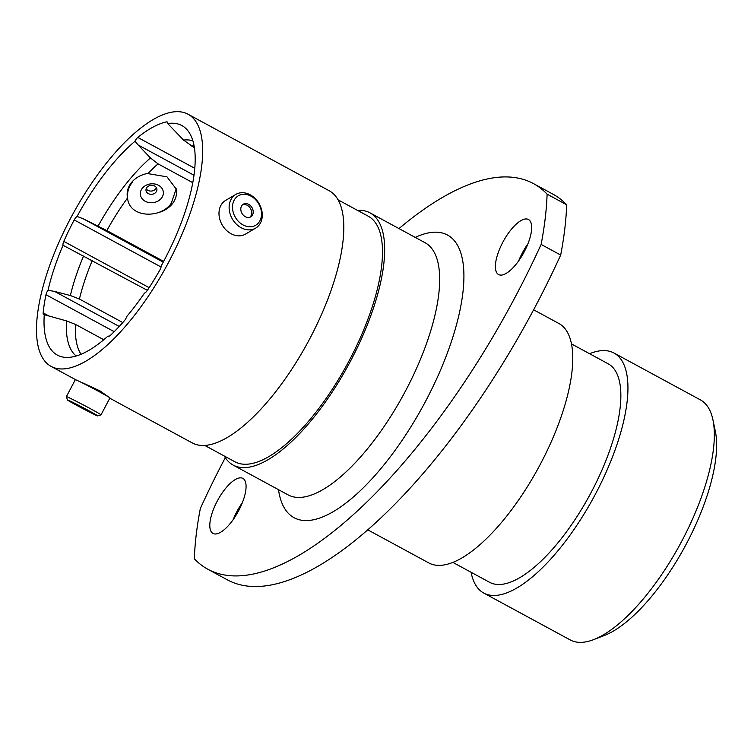<?xml version="1.0" encoding="UTF-8"?>
<svg xmlns="http://www.w3.org/2000/svg" width="754" height="754" viewBox="0 0 754 754"><rect width="100%" height="100%" fill="white"/><g stroke="black" fill="none" stroke-linecap="round" stroke-linejoin="round"><path stroke-width="1.13" d="M167.595 122.431L166.549 121.865A5.203 1.942 118.5 0 1 167.19 121.931A5.203 1.942 118.5 0 1 167.718 123.562A130.565 48.765 -61.5 0 1 187.426 130.178A130.565 48.765 -61.5 0 1 164.372 259.998A130.565 48.765 -61.5 0 1 161.233 265.813A5.203 1.942 118.5 0 1 159.999 269.762A5.203 1.942 118.5 0 1 159.791 270.149A132.874 49.632 -61.5 0 1 147.35 290.413A5.203 1.942 118.5 0 1 144.495 293.07A130.565 48.765 -61.5 0 1 126.747 316.492A5.203 1.942 118.5 0 1 125.909 318.461A5.203 1.942 118.5 0 1 124.306 320.827A132.874 49.632 -61.5 0 1 110.433 335.323A5.203 1.942 118.5 0 1 108.312 336.171A5.203 1.942 118.5 0 1 108.086 335.982A130.565 48.765 -61.5 0 1 64.307 357.273A130.565 48.765 -61.5 0 1 44.26 314.701A5.203 1.942 118.5 0 1 43.685 314.625A5.203 1.942 118.5 0 1 43.176 312.891L50.066 316.623M192.751 182.666L158.057 163.863A120.932 45.165 -61.5 0 0 147.841 173.608L166.973 176.822L176.144 188.943L171.281 203.288C160.64 218.99 129.141 218.085 127.567 197.953C127.049 191.997 128.727 186.672 132.61 181.978M712.926 419.818L715.31 431.137A126.908 47.398 118.5 0 1 686.687 543.285A126.908 47.398 118.5 0 1 604.585 635.386L593.794 639.571A136.54 50.999 -61.5 0 0 682.134 540.477A136.54 50.999 -61.5 0 0 712.926 419.818A136.54 50.999 -61.5 0 0 700.381 399.874L613.944 353.013A136.54 50.999 -61.5 0 0 589.562 353.711M225.295 457.678A375.794 140.357 -61.5 0 0 200.338 508.516A304.974 113.911 -61.5 0 0 194.353 558.789A375.794 140.357 -61.5 0 0 208 569.336A375.794 140.357 -61.5 0 0 541.118 244.428A304.974 113.911 -61.5 0 0 547.102 194.155A375.794 140.357 -61.5 0 0 533.464 183.599A375.794 140.357 -61.5 0 0 398.979 228.585M233.127 519.694A31.319 11.696 118.5 0 1 236.765 511.806A31.319 11.696 118.5 0 1 242.317 502.739M217.199 501.203A31.319 11.696 -61.5 0 0 213.014 533.446A31.319 11.696 -61.5 0 0 238.679 510.637A31.319 11.696 -61.5 0 0 242.863 478.385A31.319 11.696 -61.5 0 0 217.199 501.203M518.714 260.809A31.319 11.696 118.5 0 1 522.352 252.91A31.319 11.696 118.5 0 1 527.904 243.853M502.786 242.307A31.319 11.696 -61.5 0 0 498.601 274.56A31.319 11.696 -61.5 0 0 524.266 251.742A31.319 11.696 -61.5 0 0 528.45 219.489A31.319 11.696 -61.5 0 0 502.786 242.307M471.08 572.267A136.54 50.999 -61.5 0 0 483.795 593.078A136.54 50.999 -61.5 0 0 595.698 493.625A136.54 50.999 -61.5 0 0 613.944 353.013M452.947 562.437L489.629 582.324A124.306 46.428 -61.5 0 0 591.504 491.778A124.306 46.428 -61.5 0 0 608.11 363.767L571.428 343.881M367.914 529.93L428.932 563.002A136.248 50.886 -61.5 0 0 540.59 463.757A136.248 50.886 -61.5 0 0 558.799 323.447L533.644 309.809M224.277 456.01A143.477 53.591 -61.5 0 0 233.203 465.114A143.477 53.591 -61.5 0 0 350.789 360.601A143.477 53.591 -61.5 0 0 369.96 212.845A143.477 53.591 -61.5 0 0 357.462 210.347M204.843 445.473L234.994 461.816A139.716 52.186 -61.5 0 0 349.498 360.035A139.716 52.186 -61.5 0 0 368.169 216.153L338.018 199.81M109.782 398.206L192.336 442.966A143.477 53.591 -61.5 0 0 309.922 338.452A143.477 53.591 -61.5 0 0 329.102 190.696L187.972 114.184A143.477 53.591 -61.5 0 0 70.376 218.698A143.477 53.591 -61.5 0 0 51.206 366.453A143.477 53.591 -61.5 0 0 168.792 261.94A143.477 53.591 -61.5 0 0 187.972 114.184M167.718 123.562L183.533 140.074L194.372 147.737M114.184 331.685L45.985 294.71A132.874 49.632 -61.5 0 0 43.176 312.891M45.985 294.71A5.203 1.942 118.5 0 1 48.039 290.243L54.665 291.449L119.236 326.454M147.388 290.356L63.044 245.276A130.565 48.765 -61.5 0 0 48.039 290.243M63.044 245.276A5.203 1.942 118.5 0 1 63.788 241.374L149.16 287.66M161.064 267.02L74.212 219.932A132.874 49.632 -61.5 0 0 63.788 241.374M74.212 219.932A5.203 1.942 118.5 0 1 77.068 216.426L83.44 218.896L163.222 262.147M193.957 175.23L138.189 144.994L134.994 141.252A130.565 48.765 -61.5 0 0 77.068 216.426M134.994 141.252A5.203 1.942 118.5 0 1 137.775 137.426L194.739 168.302M166.549 121.865A132.874 49.632 -61.5 0 0 137.775 137.426M103.769 339.734L75.513 324.418L66.456 320.893L44.26 314.701M122.779 322.561L79.424 299.055L70.367 295.53L54.665 291.449M163.637 261.374L106.832 230.583L83.44 218.896M138.189 144.994L150.451 157.963L158.057 163.863M108.642 397.028L100.103 390.968L83.289 383.107M547.102 194.155L566.669 204.768A304.974 113.911 -61.5 0 1 560.684 255.041A375.794 140.357 118.5 0 1 227.567 579.949L208 569.336M541.118 244.428L560.684 255.041M533.464 183.599L553.031 194.212A375.794 140.357 118.5 0 1 566.669 204.768M483.795 593.078L570.231 639.939A136.54 50.999 -61.5 0 0 593.794 639.571M243.033 224.918A17.116 13.497 59.6 0 0 260.959 218.095A17.116 13.497 59.6 0 0 250.978 196.134A17.116 13.497 59.6 0 0 233.052 202.958A17.116 13.497 59.6 0 0 243.033 224.918M250.253 194.834A19.557 15.429 -120.4 0 1 262.024 211.751A19.557 15.429 -120.4 0 1 255.625 228.151A19.557 15.429 -120.4 0 1 241.167 227.746A19.557 15.429 -120.4 0 1 229.395 210.828A19.557 15.429 -120.4 0 1 235.795 194.428A19.557 15.429 -120.4 0 1 250.253 194.834M248.707 204.372A7.323 5.778 59.6 0 0 243.297 204.211A7.323 5.778 59.6 0 0 240.903 210.357A7.323 5.778 59.6 0 0 245.304 216.69A7.323 5.778 59.6 0 0 250.724 216.841A7.323 5.778 59.6 0 0 253.118 210.696A7.323 5.778 59.6 0 0 248.707 204.372M249.913 217.218A7.323 5.778 59.6 0 0 247.18 205.267A7.323 5.778 59.6 0 0 242.571 204.739M255.625 228.151L245.474 234.117A19.557 15.429 -120.4 0 1 231.026 233.702A19.557 15.429 -120.4 0 1 219.254 216.784A19.557 15.429 -120.4 0 1 225.653 200.385L235.795 194.428M156.37 187.614A5.504 4.496 -6.4 0 1 147.925 190.366A5.504 4.496 -6.4 0 1 146.172 188.754M148.284 193.59A5.504 4.496 -6.4 0 1 145.984 190.404A5.504 4.496 -6.4 0 1 148.708 185.993A5.504 4.496 -6.4 0 1 154.617 186.002A5.504 4.496 -6.4 0 1 156.917 189.188A5.504 4.496 -6.4 0 1 154.193 193.599A5.504 4.496 -6.4 0 1 148.284 193.59M158.491 185.286A11.564 9.453 173.6 0 0 142.412 188.151A11.564 9.453 173.6 0 0 145.192 201.252A11.564 9.453 173.6 0 0 161.271 198.377A11.564 9.453 173.6 0 0 158.491 185.286M157.379 212.817A24.75 20.226 173.6 0 0 176.059 188.434M148.048 173.382A24.75 20.226 173.6 0 0 127.549 197.793M76.691 405.332A17.116 0.49 -152.2 0 0 97.681 415.897A17.116 0.49 -152.2 0 0 88.425 410.487A17.116 0.49 -152.2 0 0 67.417 399.95A17.116 0.49 -152.2 0 0 76.691 405.332M90.405 408.696A19.557 0.566 27.8 0 1 100.998 414.87A19.557 0.566 27.8 0 1 100.989 414.879L109.924 397.952A19.557 0.566 27.8 0 0 99.33 391.769A19.557 0.566 27.8 0 0 75.315 379.705L66.39 396.623A19.557 0.566 27.8 0 1 90.405 408.696M85.07 409.017L76.079 404.493L85.07 409.017M67.417 399.95L66.39 396.642A19.557 0.566 27.8 0 1 66.39 396.623M233.203 465.114L288.207 494.935A143.477 53.591 -61.5 0 0 405.793 390.421A143.477 53.591 -61.5 0 0 424.964 242.665L369.96 212.845M415.256 237.406A160.819 60.066 118.5 0 1 425.887 400.704A160.819 60.066 118.5 0 1 278.499 489.676M192.854 140.828A122.666 45.815 -61.5 0 0 183.533 140.074M194.051 145.814A120.932 45.165 -61.5 0 0 191.139 145.984M75.513 324.418A120.932 45.165 -61.5 0 0 81.036 354.286M66.456 320.893A122.666 45.815 -61.5 0 0 76.201 356.011M92.299 260.488A120.932 45.165 -61.5 0 0 79.424 299.055M83.571 255.992A122.666 45.815 -61.5 0 0 70.367 295.53M127.567 197.953A120.932 45.165 -61.5 0 0 106.832 230.583M150.451 157.963A122.666 45.815 -61.5 0 0 98.105 226.087M76.013 379.903L51.206 366.453M97.681 415.897L100.989 414.879"/></g></svg>
